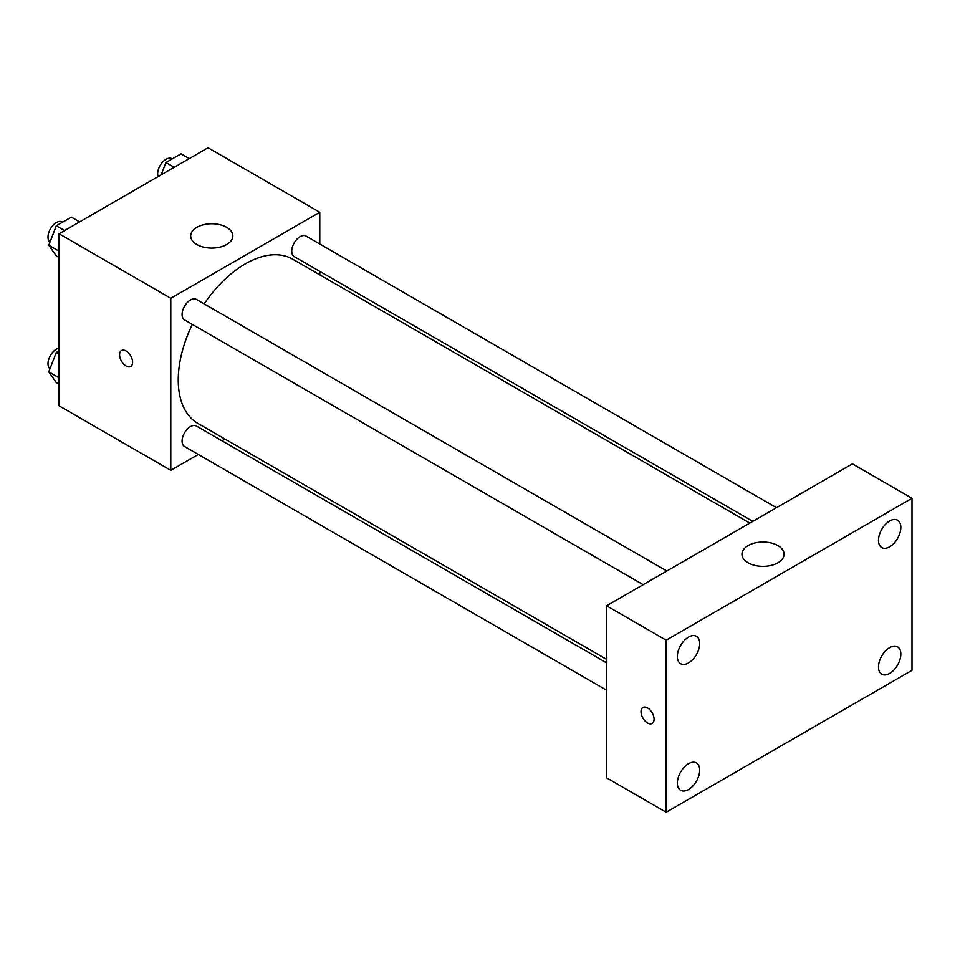 <?xml version="1.0" encoding="UTF-8"?>
<svg xmlns="http://www.w3.org/2000/svg" width="960" height="960" viewBox="0 0 960 960"><rect width="100%" height="100%" fill="white"/><g stroke="black" fill="none" stroke-linecap="round" stroke-linejoin="round"><path stroke-width="1.44" d="M198.288 454.452L170.796 470.328L59.052 405.816L59.052 233.772L208.044 147.756L319.776 212.268L319.776 244.02M224.964 439.044L221.964 440.784M192.336 324.396A94.812 54.744 120 0 0 178.248 380.004A94.812 54.744 120 0 0 197.88 423.408L606.576 659.364M749.808 523.104L292.692 259.188A94.812 54.744 120 0 0 204.168 303.888M319.776 271.368L319.776 274.824M170.796 470.328L170.796 298.284L319.776 212.268M776.496 507.696L306.036 236.076A11.844 6.84 120 0 0 296.904 239.256A11.844 6.84 120 0 0 291.744 251.172A11.844 6.84 120 0 0 294.192 256.596L752.808 521.376M606.576 662.832L196.38 426.012A11.844 6.84 120 0 0 187.26 429.18A11.844 6.84 120 0 0 182.088 441.096A11.844 6.84 120 0 0 184.536 446.52L606.576 690.18M643.152 584.676L184.536 319.896A11.844 6.84 -60 0 1 184.536 306.228A11.844 6.84 -60 0 1 196.38 299.388L666.84 571.008M170.796 298.284L59.052 233.772M196.872 244.524A21.072 12.168 180 0 1 190.692 235.932A21.072 12.168 180 0 1 211.764 223.764A21.072 12.168 180 0 1 232.836 235.932A21.072 12.168 180 0 1 219.828 247.164A21.072 12.168 180 0 1 196.872 244.524M132.612 362.268A9.216 5.328 60 0 1 130.704 366.48A9.216 5.328 60 0 1 121.488 361.164A9.216 5.328 60 0 1 121.488 350.52A9.216 5.328 60 0 1 128.592 352.992A9.216 5.328 60 0 1 132.612 362.268M130.716 366.48A9.216 5.328 60 0 1 121.5 361.164A9.216 5.328 60 0 1 121.488 350.52M606.576 777.828L606.576 605.796L852.408 463.872L912 498.276L912 670.308L666.168 812.244L606.576 777.828M666.168 812.244L666.168 640.2L606.576 605.796M654.072 719.232A9.216 5.328 60 0 1 652.164 723.456A9.216 5.328 60 0 1 642.936 718.128A9.216 5.328 60 0 1 642.936 707.484A9.216 5.328 60 0 1 650.04 709.956A9.216 5.328 60 0 1 654.072 719.232M666.168 640.2L912 498.276M777.912 562.788A21.072 12.168 180 0 1 754.956 565.428A21.072 12.168 180 0 1 741.948 554.184A21.072 12.168 180 0 1 763.008 542.028A21.072 12.168 180 0 1 784.08 554.184A21.072 12.168 180 0 1 777.912 562.788M889.656 520.98A15.804 9.12 120 0 0 878.484 540.336A15.804 9.12 120 0 0 881.748 547.572A15.804 9.12 120 0 0 897.552 538.452A15.804 9.12 120 0 0 897.552 520.2A15.804 9.12 120 0 0 889.656 520.98M688.524 637.104A15.804 9.12 120 0 0 677.352 656.46A15.804 9.12 120 0 0 680.616 663.696A15.804 9.12 120 0 0 696.42 654.576A15.804 9.12 120 0 0 696.42 636.324A15.804 9.12 120 0 0 688.524 637.104M688.524 763.728A15.804 9.12 120 0 0 677.352 783.084A15.804 9.12 120 0 0 680.616 790.308A15.804 9.12 120 0 0 696.42 781.188A15.804 9.12 120 0 0 696.42 762.948A15.804 9.12 120 0 0 688.524 763.728M889.656 647.604A15.804 9.12 120 0 0 878.484 666.96A15.804 9.12 120 0 0 881.748 674.196A15.804 9.12 120 0 0 897.552 665.064A15.804 9.12 120 0 0 897.552 646.824A15.804 9.12 120 0 0 889.656 647.604M652.164 723.456A9.216 5.328 60 0 1 642.948 718.128A9.216 5.328 60 0 1 642.948 707.484M59.052 257.52L56.292 255.924L48.768 245.22L56.292 225.828L71.352 217.128L79.62 221.904M59.052 251.16L48.768 245.22M64.56 230.592L56.292 225.828M62.628 222.168L62.292 221.976A11.844 6.84 120 0 0 53.172 225.144A11.844 6.84 120 0 0 48 237.06A11.844 6.84 120 0 0 49.956 242.148M161.172 174.816L165.948 162.516L181.008 153.828L189.276 158.592M174.216 167.292L165.948 162.516M172.284 158.856L171.948 158.664A11.844 6.84 120 0 0 162.828 161.844A11.844 6.84 120 0 0 157.656 173.76A11.844 6.84 120 0 0 158.1 176.592M59.052 384.144L56.292 382.548L48.768 371.844L56.292 352.44L59.052 350.844M59.052 377.772L48.768 371.844M59.052 354.036L56.292 352.44M59.052 348.144A11.844 6.84 120 0 0 48 363.684A11.844 6.84 120 0 0 49.956 368.772"/></g></svg>
